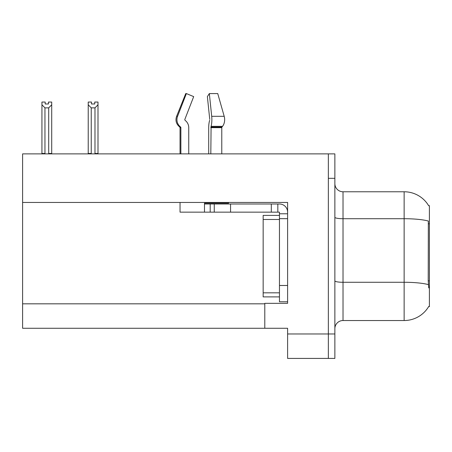 <?xml version="1.0" encoding="UTF-8"?>
<svg xmlns="http://www.w3.org/2000/svg" width="452" height="452" viewBox="0 0 452 452"><rect width="100%" height="100%" fill="white"/><g stroke="black" fill="none" stroke-linecap="round" stroke-linejoin="round"><path stroke-width="0.68" d="M264.787 303.332L264.787 328.271L22.6 328.271L22.6 153.883L328.35 153.883L328.35 358.425L287.608 358.425L287.608 333.977L328.35 333.977L328.35 358.425L334.87 358.425L334.87 333.977L328.35 333.977L328.35 178.331L334.87 178.331L334.87 333.977M22.6 202.451L287.608 202.451L287.608 303.337L264.787 303.337M264.787 328.271L287.608 328.271L287.608 333.977M428.66 205.728A28.521 28.521 0 0 0 404.139 191.772A28.521 28.521 0 0 1 428.66 205.728L429.4 205.626L429.4 306.676L428.745 306.433A28.521 28.521 0 0 1 404.139 320.53A28.521 28.521 0 0 0 428.598 306.676M334.87 328.677A8.147 8.147 0 0 1 343.023 320.53L404.139 320.53L404.139 191.772A28.521 28.521 0 0 1 428.598 205.626A28.521 28.521 0 0 0 404.139 191.772L343.023 191.772A8.147 8.147 0 0 1 334.87 183.625A8.147 8.147 0 0 0 343.023 191.772L343.023 320.53A8.147 8.147 0 0 0 334.87 328.677M428.745 287.935L428.219 280.85L428.338 221.039A28.521 4.955 180 0 0 404.139 218.712L343.023 218.712A8.147 1.412 -0 0 1 334.87 217.293M328.35 153.883L334.87 153.883L334.87 178.331M91.485 102.056L91.485 103.988L94.739 103.988L91.485 103.988M97.999 102.056L97.999 104.762L94.982 107.87L91.242 107.87L91.242 153.471L90.841 153.883M95.383 153.883L94.982 153.471L97.999 153.471L97.999 153.883L97.999 104.762M94.982 153.471L94.982 107.87M91.242 153.471L88.225 153.471L88.225 153.883L88.225 102.05L91.485 102.05M91.242 107.87L88.225 104.762M94.739 103.988L94.739 102.05L97.999 102.05M48.454 102.056L51.714 102.056L51.714 104.762L48.697 107.87L44.951 107.87L44.951 153.471L41.934 153.471L41.934 153.883M48.454 103.988L45.194 103.988L48.454 103.988L48.454 102.05M44.951 107.87L41.934 104.762L41.934 102.056L45.194 102.056L45.194 103.988M44.951 153.471L44.55 153.883M41.934 104.762L41.934 153.471M51.714 104.762L51.714 153.471L48.697 153.471L48.697 107.87M49.099 153.883L48.697 153.471M51.714 153.471L51.714 153.883M209.688 120.26L209.474 121A8.967 2.322 -90 0 0 208.705 127.673L208.705 153.883M210.813 153.883L211.095 126.328A8.967 2.322 -90 0 0 211.7 116.317L209.338 93.575L217.74 93.575L224.198 116.317A8.967 6.339 90 0 1 222.548 126.328L221.966 127.068A0.814 0.576 -90 0 0 221.774 127.673A0.814 0.576 -90 0 1 221.966 127.068A0.814 0.576 -90 0 0 221.774 127.673L221.774 153.883M180.037 153.883L180.037 127.673L180.873 127.673A0.814 0.785 -90 0 0 180.614 127.068L179.766 127.068L178.947 126.328L179.817 126.328L180.614 127.068A0.814 0.785 -90 0 1 180.873 127.673L180.873 153.883M188.744 153.883L188.744 127.673A8.967 8.656 90 0 0 185.868 121L185.071 120.26A0.814 0.785 -90 0 1 184.862 119.351L193.688 96.615L186.382 93.575L185.744 93.575L176.613 116.317C175.291 120.142 176.071 123.481 178.947 126.328C176.071 123.481 175.291 120.142 176.613 116.317L177.563 116.317A8.967 8.656 90 0 0 179.817 126.328M228.559 202.451L228.559 203.185L204.485 203.185L204.485 203.999L214.265 203.999L214.265 212.146L180.037 212.146L180.037 202.451M184.862 119.351A0.814 0.785 -90 0 0 185.071 120.26L185.868 121M209.338 93.575L207.378 96.615L209.745 119.351M186.382 93.575L177.563 116.317M210.813 127.673L221.774 127.673A0.814 0.576 -90 0 1 221.966 127.068L210.886 127.068M214.265 203.999L279.455 203.999A8.147 8.147 0 0 1 287.608 212.152M214.265 212.146L279.455 212.146L279.455 213.779L287.608 213.779M279.455 301.783L287.608 301.783L279.455 301.783L279.455 213.779M277.827 212.146L277.827 203.999M287.608 218.666L279.455 218.666L279.46 215.406L263.16 215.406L263.16 219.48L279.455 219.48M271.307 212.146L271.307 203.999M279.455 296.896L263.16 296.896L263.16 219.48M22.6 303.823L264.787 303.823M429.4 223.808L428.219 223.808M429.4 280.85L428.219 280.85M428.423 284.63A28.521 4.955 180 0 0 404.139 282.274L343.023 282.274A8.147 1.412 0 0 1 334.87 280.856M204.485 212.146L204.485 203.999M224.198 116.317L211.7 116.317M222.548 126.328L211.095 126.328M287.608 285.489L279.455 285.489M230.565 212.146L230.565 203.999M210.191 212.146L210.191 203.999M263.16 292.823L279.455 292.823M179.766 127.068L180.037 127.673"/></g></svg>
